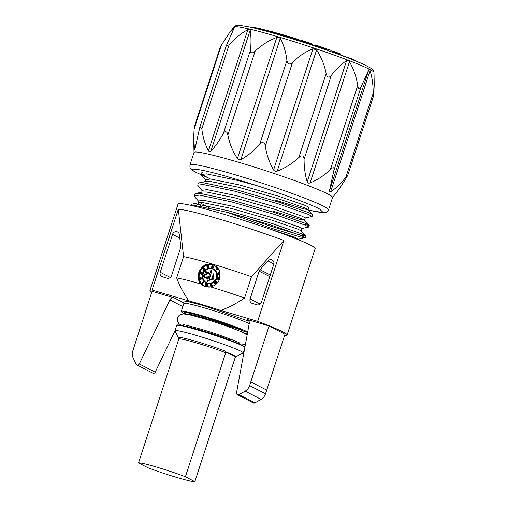 <?xml version="1.0" encoding="UTF-8"?>
<svg xmlns="http://www.w3.org/2000/svg" width="507" height="507" viewBox="0 0 507 507"><rect width="100%" height="100%" fill="white"/><g stroke="black" fill="none" stroke-linecap="round" stroke-linejoin="round"><path stroke-width="0.76" d="M184.77 326.147A29.881 1.965 18 0 1 201.209 330.298A29.881 1.965 18 0 1 229.861 339.944L230.945 339.272M183.724 302.147L186.386 301.209L204.403 305.803L249.019 321.248M249.229 323.662A35.858 2.358 -162 0 0 206.019 308.357A35.858 2.358 -162 0 0 183.845 303.452L181.31 311.254C181.081 311.735 181.855 312.413 183.616 313.294L184.916 313.934L183.477 313.212L184.776 311.773L203.77 316.653L247.612 332.434M247.359 333.821L245.008 333.46L247.359 333.828M186.671 314.207L186.443 314.087C180.327 311.089 190.226 312.787 204.923 317.249C218.84 321.292 239.722 328.745 243.924 331.166L243.607 332.674M234.057 328.701L233.778 327.896C225.184 324.607 215.633 321.394 205.126 318.25C194.897 315.246 188.826 313.833 186.912 314.01L187.007 314.251M178.92 338.524A29.881 1.965 18 0 1 178.838 338.41L175.004 330.919A35.858 2.358 18 0 1 174.978 330.748A35.858 2.358 18 0 1 197.147 335.647A35.858 2.358 18 0 1 243.176 352.904A35.858 2.358 18 0 1 243.056 353.03L235.552 356.833A29.881 1.965 18 0 1 235.387 356.884L225.945 351.997A29.881 1.965 18 0 1 235.552 356.833M225.742 351.281A30.426 1.996 18 0 0 197.28 341.737A30.426 1.996 18 0 0 178.876 337.396L178.844 338.847L138.544 462.872A29.881 1.965 18 0 1 156.758 467.118A29.881 1.965 18 0 1 185.41 476.757L225.71 352.733L225.742 351.281L225.945 351.997M235.926 356.56L235.153 357.619L194.853 481.65A29.881 1.965 18 0 1 176.632 477.41A29.881 1.965 18 0 1 147.981 467.765L138.544 462.872M298.224 239.684L298.401 239.139L295.011 237.39L255.794 224.309M191.545 205.5L191.342 204.708L192.419 204.061L196.64 204.048L228.632 210.792L272.164 223.511L301.995 233.981L305.683 235.85L301.05 230.736L297.704 229.094L270.858 219.823L231.705 208.529L202.914 202.61L199.169 202.648L198.136 203.269L201.368 206.463M301.114 230.805L301.855 228.511L298.465 226.756L271.619 217.484L232.466 206.191L203.675 200.271L198.896 200.93L198.136 203.269M272.297 210.918L300.22 219.499L304.555 220.215L301.158 218.46L274.319 209.188L235.159 197.895L206.374 191.976L202.629 192.014L195.873 193.427L200.094 193.414L232.086 200.157L275.624 212.877L305.448 223.346L309.207 225.368L303.344 224.405M304.555 220.215L305.315 217.877L301.918 216.121L275.079 206.85L235.92 195.556L207.135 189.637L202.35 190.296L201.729 192.197M275.751 200.284L303.674 208.865L308.009 209.581M312.591 214.581L307.958 209.467L304.612 207.826L277.773 198.56L238.613 187.267L209.828 181.341L206.083 181.379L199.327 182.793L203.548 182.78L235.54 189.523L279.078 202.242L308.909 212.712L312.591 214.581L311.963 216.521L305.208 217.94M308.022 209.537L308.769 207.243L305.372 205.487L278.533 196.215L239.374 184.922L210.589 179.003L205.804 179.668L205.189 181.563M199.885 202.547L209.505 208.022M287.076 335.038L315.177 248.55A72.083 4.734 -162 0 0 222.643 213.859A72.083 4.734 -162 0 0 178.065 204.004L149.964 290.486A72.083 4.734 18 0 1 152.068 290.042L178.325 209.233A72.083 4.734 18 0 1 220.798 219.531A72.083 4.734 18 0 1 283.901 240.508L257.638 321.324A72.083 4.734 18 0 1 287.076 335.038A72.083 4.734 18 0 1 284.972 335.476L284.611 335.368M178.325 209.233L183.578 256.637A56.024 3.682 18 0 1 212.553 264.122A56.024 3.682 18 0 1 251.466 276.752L283.901 240.508M257.638 321.324L220.818 310.417A44.819 2.947 -162 0 0 203.611 305.043A44.819 2.947 -162 0 0 188.889 300.955L152.068 290.042M200.924 284.009C198.18 280.865 197.47 277.05 198.795 272.576C201.475 265.902 206.038 263.146 212.496 264.299L214.29 265.022L219.474 270.795L219.765 278.787C218.124 283.16 215.05 285.847 210.532 286.854L205.5 286.766L200.924 284.009A56.024 3.682 -162 0 0 176.664 277.906C179.789 286.182 183.864 293.864 188.889 300.955M183.578 256.637L176.664 277.906M214.657 265.224A11.762 10.907 -62.6 0 0 199.131 272.741A11.762 10.907 -62.6 0 0 203.96 286.163M209.632 287.051A11.388 10.565 117.4 0 1 204.372 285.967A11.388 10.565 117.4 0 1 199.46 272.842A11.388 10.565 117.4 0 1 214.854 265.731A11.388 10.565 117.4 0 1 219.278 270.339M214.974 265.801A11.388 10.565 -62.6 0 0 199.707 272.969A11.388 10.565 -62.6 0 0 204.498 286.03M213.346 268.951A7.846 7.269 117.4 0 1 213.466 269.014A7.846 7.269 117.4 0 1 216.85 278.051A7.846 7.269 117.4 0 1 215.177 280.998M202.623 273.78A7.846 7.269 117.4 0 1 213.219 268.887A7.846 7.269 117.4 0 1 216.603 277.918A7.846 7.269 117.4 0 1 206.007 282.817A7.846 7.269 117.4 0 1 202.623 273.78M216.267 277.823A7.472 6.927 117.4 0 1 206.178 282.481A7.472 6.927 117.4 0 1 202.958 273.875A7.472 6.927 117.4 0 1 213.048 269.217A7.472 6.927 117.4 0 1 216.267 277.823M213.174 269.28A7.472 6.927 -62.6 0 0 203.206 274.008A7.472 6.927 -62.6 0 0 206.305 282.545M206.85 278.527L208.079 278.894L210.906 270.18L211.907 270.478L209.074 279.186L210.304 279.553L207.724 281.67L206.85 278.527M213.124 279.072L212.186 279.718L211.52 279.522L213.365 273.85L214.03 274.053L212.503 278.755L213.441 278.109L213.377 279.205L212.186 279.718M204.232 276.309L205.449 277.063L207.35 276.835L206.482 277.633L205.139 277.633L204.068 277.183L203.421 276.195L204.15 274.693L207.788 272.861L204.682 271.942L204.872 271.34L208.871 272.519L208.675 273.127L204.587 275.219L204.131 275.878L204.486 276.645M207.724 281.67L210.304 279.553M209.34 279.268L211.907 270.478M213.441 278.109L213.377 279.205M212.433 279.851L211.52 279.522M212.877 278.501L214.03 274.053M207.718 272.899L204.682 271.942M208.675 273.127L208.871 272.519M208.922 273.254L204.587 275.219M204.834 275.352L204.207 275.637M204.454 275.764L204.131 275.878M204.378 276.011L204.479 276.435M207.078 277.285L207.35 276.835M207.325 277.411L206.482 277.633M206.729 277.76L205.956 277.741M206.203 277.874L205.139 277.633M205.392 277.76L204.695 277.5M204.948 277.633L204.068 277.183M212.68 266.878L213.073 267.398L212.427 267.905L211.958 267.709L212.103 267.17L212.433 266.745L212.902 266.942M218.283 278.292L218.866 277.963L218.904 278.825L218.08 279.027L218.029 278.166L218.378 278.153M203.738 269.464L203.744 268.609M217.826 273.007L218.333 273.691L217.687 274.3L217.497 273.26L218.086 273.14L217.68 273.622L217.915 274.395M218.992 274.059L218.866 272.785L219.233 273.013L219.354 273.641L218.878 273.957M214.93 283.774L214.347 282.748L215.209 282.203M211.856 267.043L212.205 267.024M211.958 266.897L212.338 266.948M212.091 266.821L212.515 266.885M217.915 278.527L218.029 278.166M218.13 278.026L218.53 278.026M218.283 277.899L218.713 277.969M218.466 277.842L218.834 277.937M203.491 269.711L203.497 268.323L204.15 269.071L203.491 269.711M218.511 273.21L218.878 273.089M218.631 272.956L219.011 272.943M214.968 282.146L215.786 283.229L215.348 283.8L214.81 283.679M214.15 282.431L214.556 282.329M214.309 282.203L214.784 282.184M207.769 286.024L207.065 286.221L207.87 283.743L207.49 285.885L207.902 285.599L208.016 286.151L207.357 286.309M205.455 285.283L206.818 285.511L205.848 285.859L205.094 285.232L205.417 284.573L207.008 283.774L205.734 283.109L207.483 283.622L205.608 284.807L205.563 285.428M202.287 273.856L201.501 274.42L202.173 273.032L201.596 272.804L201.032 273.374L200.766 272.5L200.1 273.888L200.208 272.563L200.854 272.24L201.33 272.779L202.242 272.652L202.534 273.983L202.166 274.046M212.845 268.089L212.053 268.083L211.558 267.474L211.907 266.074L212.598 265.579L213.542 266.441L212.725 265.852L212.129 266.194L211.945 266.606L212.807 266.568L213.32 267.126L213.098 268.216L212.553 268.171M217.173 277.969L217.116 278.635L217.744 279.046L217.902 277.899L218.859 277.621L219.17 278.844L218.276 279.427L217.021 278.945L216.907 277.944L217.687 277.386L217.072 278.28M202.47 283.375L201.786 283.179L203.649 281.379L202.306 283.102L202.787 283.064L202.718 283.502L201.989 283.413M199.942 277.823L200.354 279.186L199.631 278.508L199.821 277.475L200.506 277.405L201.887 278.4L201.868 276.879L202.217 278.749L200.404 277.703L199.866 278.007M204.974 268.704L204.587 269.078L205.069 269.629L204.353 269.306L203.421 270.206L203.453 267.791L204.384 268.843L204.771 268.469L205.227 268.83L204.587 269.078M208.586 265.611L207.122 265.998L207.287 266.847L208.054 266.422L208.789 266.669L208.928 267.411L208.352 268.013L207.173 267.658L208.301 267.747L208.618 266.885L207.084 267.176L206.824 265.801L208.535 265.345L208.833 265.738L207.122 265.998M216.521 267.95L217.928 269.135L215.393 270.174L217.528 269.097L216.521 267.95M218.815 272.525L219.48 272.893L219.512 273.926L217.699 274.623L217.262 273.159L218.815 272.525M216.983 282.139L216.762 282.868L215.145 281.03L217.237 282.272L216.996 282.64M216.039 283.274L215.481 284.028L214.753 284.015L213.96 283.191L213.935 282.272L214.404 281.816L215.279 281.911L216.293 283.4L215.95 283.578M212.332 285.53L211.799 286.062L211.33 283.571L212.021 285.555L212.256 285.105L212.579 285.656L212.097 285.98M211.324 285.796L210.785 286.328L210.323 283.838L211.013 285.828L211.242 285.371L211.571 285.929L211.089 286.252M215.145 281.03A7.846 7.269 117.4 0 1 206.254 282.944A7.846 7.269 117.4 0 1 206.134 282.881M207.902 285.599L208.016 286.151M207.604 286.436L207.065 286.221M207.864 285.625L208.162 283.825M206.938 283.806L205.646 283.369M207.642 284.015L205.608 284.807M205.855 284.934L205.443 284.991M206.945 285.834L206.438 285.859M206.685 285.992L206.21 285.91M206.457 286.037L205.848 285.859M206.102 285.992L205.658 285.802M205.905 285.935L205.379 285.663M202.667 273.571L202.534 273.983M202.413 274.179L202.001 274.224M202.249 274.357L201.849 274.35M202.103 274.483L201.672 274.414M201.919 274.541L201.501 274.42M202.078 272.886L201.596 272.804M201.843 272.931L201.444 272.931M201.691 273.058L201.292 273.222M201.545 273.355L201.228 273.431M201.475 273.558L201.032 273.374M200.981 272.639L200.588 272.563M200.835 272.69L200.436 272.684M200.683 272.817L200.303 272.931M200.55 273.058L200.233 273.134M200.614 273.869L200.284 274.002M213.58 267.55L213.244 267.683M213.491 267.81L213.06 267.918M212.801 268.304L212.294 268.152M212.541 268.285L212.053 268.083M213.789 266.568L213.301 266.371M213.136 266.029L212.725 265.852M212.972 265.979L212.56 265.858M212.807 265.991L212.382 265.922M212.629 266.055L212.23 266.055M212.477 266.181L212.129 266.194M217.852 277.773L217.421 277.703M217.668 277.83L217.275 277.83M219.506 278.717L219.17 278.844M219.417 278.97L219.037 279.084M219.284 279.218L218.802 279.3M219.056 279.433L218.555 279.395M218.802 279.528L218.276 279.427M218.523 279.56L217.909 279.376M218.156 279.503L217.56 279.275M217.814 279.401L217.23 279.123M202.787 283.064L202.718 283.502M204.099 281.734L202.724 283.071M202.217 278.749L201.868 276.879M202.47 278.875L201.963 278.818M200.55 277.811L200.176 277.652M200.423 277.785L200.075 277.684M200.607 279.319L200.138 279.192M201.875 278.343L200.506 277.405M204.53 269.502L203.421 270.206M204.454 268.773L203.453 267.791M205.227 268.83L204.771 268.469M204.834 269.211L205.316 269.756M208.352 266.815L207.8 266.764M208.047 266.891L207.604 266.872M207.857 266.999L207.433 267.088M207.686 267.214L207.084 267.176M208.833 265.738L208.535 265.345M207.376 266.124L207.471 266.657M209.176 267.544L208.814 267.664M209.061 267.791L208.592 267.892M208.84 268.019L208.352 268.013M208.599 268.14L208.047 268.089M208.295 268.222L207.788 268.108M208.035 268.235L207.502 268.013M207.813 267.829L207.471 267.576M217.928 269.135L216.717 267.759M218.175 269.268L217.731 269.331M217.978 269.458L215.393 270.174M219.867 273.748L219.512 273.926M219.759 274.053L219.385 274.122M219.632 274.249L219.151 274.293M219.398 274.42L218.992 274.331M219.246 274.464L218.77 274.287M218.732 274.325L218.365 274.445M218.612 274.572L218.13 274.617M218.378 274.75L217.972 274.661M218.219 274.788L217.699 274.623M216.711 281.829L217.237 282.272M217.243 282.767L216.762 282.868M216.717 282.171L215.38 280.802M216.197 283.705L215.754 283.844M216.001 283.971L215.481 284.028M215.735 284.161L215.19 284.097M215.437 284.231L214.968 284.097M215.215 284.224L214.753 284.015M212.256 285.105L212.579 285.656M212.351 286.113L211.799 286.062M212.186 285.238L211.634 283.489M211.242 285.371L211.571 285.929M211.337 286.379L210.785 286.328M211.178 285.504L210.627 283.755M250.819 381.866L249.615 385.574A9.335 8.657 117.4 0 1 245.141 391.119L239.031 394.611A1.87 1.73 117.4 0 1 237.403 394.668L253.304 402.9A1.87 1.73 -62.6 0 0 254.932 402.843L261.042 399.351A9.335 8.657 -62.6 0 0 265.516 393.812L284.985 334.214L269.084 325.982L250.819 381.866L266.72 390.098M182.818 306.621L169.896 299.929L139.298 363.963A1.87 1.73 117.4 0 1 136.149 364.127L133.183 357.948A9.335 8.657 117.4 0 1 132.777 350.958L152.056 291.31L174.18 297.863L183.927 302.913M160.25 272.265A3.733 3.46 117.4 0 0 162.424 276.797L167.082 278.172A3.733 3.46 117.4 0 0 171.562 275.618L180.581 247.866A3.733 3.46 117.4 0 0 180.752 246.212L179.396 234.659A3.733 3.46 117.4 0 0 172.57 234.335L160.25 272.265L170.301 277.468M273.862 263.957L267.943 260.89L259.977 269.686L270.282 275.022M269.756 276.638L259.14 271.137L250.122 298.889A3.733 3.46 117.4 0 0 252.296 303.42L256.96 304.802A3.733 3.46 117.4 0 0 261.441 302.242L273.761 264.318A3.733 3.46 117.4 0 0 267.943 260.89M237.403 394.668A1.87 1.73 117.4 0 1 236.528 392.767L249.267 323.447A3.733 3.46 117.4 0 0 246.96 319.423L269.084 325.982M136.877 364.882L152.778 373.12A1.87 1.73 -62.6 0 0 155.205 372.195L174.972 330.824M259.14 271.137A3.733 3.46 117.4 0 1 259.977 269.686M177.78 324.949L178.559 323.32M183.084 313.846L183.401 313.18M220.818 310.417C229.164 307.286 237.08 303.154 244.558 298.021A56.024 3.682 -162 0 0 210.532 286.854M244.558 298.021L251.466 276.752M169.896 299.929A3.733 3.46 117.4 0 1 174.18 297.863M151.732 292.292A72.083 4.734 18 0 1 149.964 290.486M192.343 205.684L196.089 205.747L228.08 212.49L271.613 225.209L301.443 235.679L305.195 237.707L300.347 236.984L269.217 227.586L225.678 211.869M198.75 201.368L194.732 196.931L194.244 195.778L199.543 195.119L231.534 201.862L275.067 214.581L304.897 225.045L308.649 227.073L301.754 228.568M202.204 190.733L198.186 186.297L197.698 185.144L202.996 184.485L234.988 191.228L278.527 203.947L308.351 214.417L312.103 216.438M205.665 180.105L201.64 175.663L201.152 174.509L206.45 173.85L238.442 180.593L257.613 185.892M305.683 235.85L300.898 235.286L269.768 225.881L243.499 216.717M194.244 195.778L194.796 194.073L195.873 193.427M197.698 185.144L198.25 183.439L199.327 182.793M210.291 178.977L205.043 176.113L202.122 173.882M201.152 174.509L201.704 172.811L202.781 172.158M194.853 481.65L185.41 476.757M177.165 325.221L183.268 325.811L199.644 330.203C215.006 334.671 237.884 342.846 242.542 345.527M184.732 324.588L182.995 326.058M328.555 209.797L332.567 197.451A72.831 4.785 -162 0 0 238.588 162.253A72.831 4.785 -162 0 0 194.035 152.436L190.024 164.781A72.831 4.785 -162 0 1 234.583 174.598A72.831 4.785 -162 0 1 324.017 206.425A72.831 4.785 -162 0 1 328.555 209.797L327.078 211.825L326.134 212.357L322.338 212.769L308.662 210.247M286.918 60.504L259.654 144.413C254.051 150.763 247.79 155.826 240.876 159.597L239.012 159.851L237.441 158.583C232.707 151.365 229.519 143.513 227.877 135.014L255.141 51.112C261.485 45.136 268.71 40.573 276.816 37.41L278.85 37.245L280.251 38.424C283.793 45.028 286.011 52.392 286.918 60.504L287.57 62.874C289.18 64.497 290.847 64.3 292.571 62.291C298.585 56.359 305.379 51.847 312.958 48.754L316.59 49.971C321.324 57.19 324.512 65.042 326.153 73.54C327.192 77.501 328.923 78.116 331.344 75.385C336.046 69.148 341.129 64.237 346.598 60.65C347.65 60.041 348.607 60.403 349.456 61.746C353.658 69.028 356.421 76.937 357.733 85.48C358.531 89.441 359.64 89.91 361.066 86.893L368.735 69.909C369.178 69.123 369.616 69.345 370.047 70.587C372.144 77.375 373.19 84.891 373.196 93.117C373.247 96.9 373.444 97.097 373.779 93.719L374.223 85.024L373.995 72.526A73.654 4.836 -162 0 0 278.945 37.055A73.654 4.836 -162 0 0 233.942 27.023L229.056 33.361L233.847 27.562C234.652 26.713 234.849 26.694 234.43 27.486L226.376 45.51L229.082 44.844C234.684 38.488 240.945 33.424 247.86 29.653C249.178 29 249.951 29.178 250.179 30.198C251.13 35.807 251.25 42.366 250.534 49.863C250.097 52.253 250.933 53.184 253.05 52.671L255.141 51.112M259.654 144.413L261.606 142.778C263.887 142.347 265.117 143.487 265.307 146.193L292.571 62.291M326.153 73.54L298.889 157.449C292.545 163.419 285.321 167.988 277.215 171.144C275.656 171.677 274.445 171.271 273.584 169.927C269.382 162.646 266.619 154.736 265.307 146.193M298.889 157.449C302.064 154.838 303.794 155.453 304.08 159.293L331.344 75.385M357.733 85.48L330.469 169.382C324.455 175.314 317.661 179.827 310.081 182.919C308.636 183.439 307.679 183.071 307.229 181.829C305.132 175.035 304.08 167.525 304.08 159.293M330.469 169.382C333.403 166.771 334.512 167.24 333.802 170.796L361.066 86.893M373.196 93.117L345.932 177.025C341.23 183.261 336.141 188.173 330.672 191.76C329.639 192.375 329.201 192.153 329.36 191.088L333.802 170.796M345.932 177.025L347.834 175.086L346.515 177.627L338.841 189.428L332.51 197.559M347.834 175.086L373.45 96.26L373.779 93.719M201.133 174.776L196.729 172.678C182.387 165.909 203.263 169.275 234.697 178.794L235.058 178.901C264.375 187.362 310.696 203.852 319.543 208.985L323.168 212.553L308.636 210.215M221.382 45.167L220.063 47.702L194.447 126.528L194.118 129.07L221.382 45.167L229.056 33.361M250.534 49.863L223.276 133.766C219.284 140.737 215.126 146.605 210.804 151.371C209.98 152.208 209.207 152.03 208.485 150.826C204.942 144.222 202.724 136.865 201.824 128.746L199.828 127.213L195.056 148.665C194.872 149.717 194.682 149.742 194.479 148.741L193.674 137.771L194.118 129.07M195.056 148.665C194.872 149.717 194.682 149.742 194.479 148.741L195.772 144.742M223.276 133.766C224.367 131.44 225.64 131.04 227.085 132.574L227.877 135.014M232.878 30.547L233.847 27.562C234.652 26.713 234.849 26.694 234.43 27.486M311.412 44.502L302.368 41.428M302.368 41.511L300.733 40.966L300.962 40.256L302.565 40.763L302.337 41.473M314.733 45.484L314.948 44.825L316.273 45.218L326.546 48.786L326.318 49.496L311.425 44.382M340.527 54.737L332.586 51.777L332.82 51.061L340.761 54.021L340.527 54.737L363.519 64.294A70.644 4.639 -162 0 0 280.701 35.313A70.644 4.639 -162 0 0 247.258 26.522C233.258 24.355 237.58 25.185 233.942 27.023M295.22 38.45L295.695 38.57L295.461 39.28L285.733 36.352L285.967 35.642L295.22 38.45L294.992 39.159M285.745 36.32L279.015 34.394L279.249 33.684L280.605 34.07L280.377 34.787M279.021 34.375L271.277 32.245L271.505 31.535L272.874 31.903L272.646 32.613M340.761 54.021L332.82 51.061M326.502 48.913L331.198 50.453M315.094 44.844L314.872 45.535M324.537 48.076L316.108 45.161L316.038 45.928M316.913 45.44L316.679 46.156M317.731 45.731L317.496 46.441M319.049 46.194L318.821 46.91M320.221 46.606L319.987 47.316M321.565 47.075L321.337 47.785M323.593 47.778L323.365 48.488M324.784 48.19L324.55 48.9M325.646 48.482L325.412 49.192M326.35 48.723L326.115 49.433M311.393 44.426L311.621 43.716L311.45 44.388M302.387 41.435L302.565 40.763L311.647 43.792M310.05 43.266L306.317 41.916M309.232 42.924L308.997 43.634M295.676 39.324L295.904 38.614L296.367 38.773L296.139 39.464M296.342 38.843L298.376 39.464L298.167 40.097M298.376 39.464L298.819 39.654L298.629 40.243M295.695 38.57L285.967 35.642M295.904 38.614L289.218 36.586M280.605 34.07L285.948 35.686M275.922 33.506L276.138 32.841L271.505 31.535M276.138 32.841L279.243 33.696M282.374 34.558L279.249 33.684M261.27 29.672L261.492 28.994L260.414 28.747L260.199 29.412M261.492 28.994L265.864 30.217L265.681 30.775M265.864 30.217L269.09 30.997L268.887 31.611M269.09 30.997L270.187 31.282L269.99 31.903M270.187 31.282L271.524 31.649M252.087 27.543L252.201 27.194L251.434 27.403M252.201 27.194L253.703 27.581M254.47 28.075L254.634 27.574L253.747 27.429L253.601 27.879M254.634 27.574L256.136 27.942M256.631 28.569L256.827 27.967L256.174 27.841L255.984 28.417M256.827 27.967L260.37 28.893M250.04 27.048L251.231 27.359M348.119 57.716L347.314 57.392M348.201 57.462L351.047 58.907M351.129 58.66L351.997 58.844L351.864 59.243M351.997 58.844L352.802 59.148L352.669 59.579M352.739 59.344L355.268 60.669M174.978 330.748L176.702 325.431A35.858 2.358 18 0 1 198.877 330.336A35.858 2.358 18 0 1 242.758 345.977A35.858 2.358 18 0 1 244.868 347.396M181.31 311.254A35.858 2.358 18 0 1 203.484 316.153A35.858 2.358 18 0 1 247.365 331.8A35.858 2.358 18 0 1 247.701 331.977M254.932 402.843L239.031 394.611M245.141 391.119L261.042 399.351M249.615 385.574L265.516 393.812M139.298 363.963L155.205 372.195M179.795 238.081L172.57 234.335M250.122 298.889L260.173 304.099M248.037 319.987L246.96 319.423M225.71 352.733A29.881 1.965 -162 0 0 197.058 343.087A29.881 1.965 -162 0 0 178.844 338.847M240.876 159.597L280.251 38.424M312.958 48.754L273.584 169.927M277.215 171.144L316.59 49.971M346.598 60.65L307.229 181.829M310.081 182.919L349.456 61.746M368.735 69.909L329.36 191.088M330.672 191.76L370.047 70.587M247.86 29.653L208.485 150.826M201.824 128.746L229.082 44.844M210.804 151.371L250.179 30.198M276.816 37.41L237.441 158.583M238.892 342.637L239.215 343.968M176.702 325.431C176.785 324.708 178.863 324.81 182.945 325.735L206.957 332.44C223.828 337.827 235.704 342.2 242.6 345.546C244.368 346.433 245.135 347.111 244.906 347.587M183.845 303.452L183.585 301.95M243.176 352.904L244.735 348.119M241.3 344.906L245.388 344.557M247.15 334.975L241.319 331.654L224.373 325.196L204.017 318.643L189.035 314.657L183.084 313.846L179.205 315.24L177.431 317.87L177.228 320.405L178.737 323.523L181.195 325.38M183.388 324.822L183.382 324.822C183.692 324.524 189.529 325.976 200.899 329.17C217.085 333.809 238.778 341.984 239.855 343.169M243.55 332.687L243.962 332.624M305.056 237.789L298.3 239.203M191.114 205.405L191.342 204.708M305.195 237.707L305.746 236.002M308.649 227.073L309.207 225.368M192.419 204.061L199.169 202.648M309.137 225.216L304.504 220.101M184.478 324.955L183.439 325.843M190.024 164.781C189.814 166.79 189.967 167.963 190.48 168.286C190.093 168.647 191.988 170.035 196.177 172.456L207.464 177.507M194.016 152.563L193.674 137.771M199.872 127.08L226.337 45.63M363.519 64.294C376.036 70.727 372.17 68.914 373.995 72.526M300.752 40.915L295.467 39.261M247.258 26.522C258.754 28.905 266.65 31.003 271.739 32.366M310.062 43.139L311.653 43.665M301 40.205L302.603 40.718"/></g></svg>
